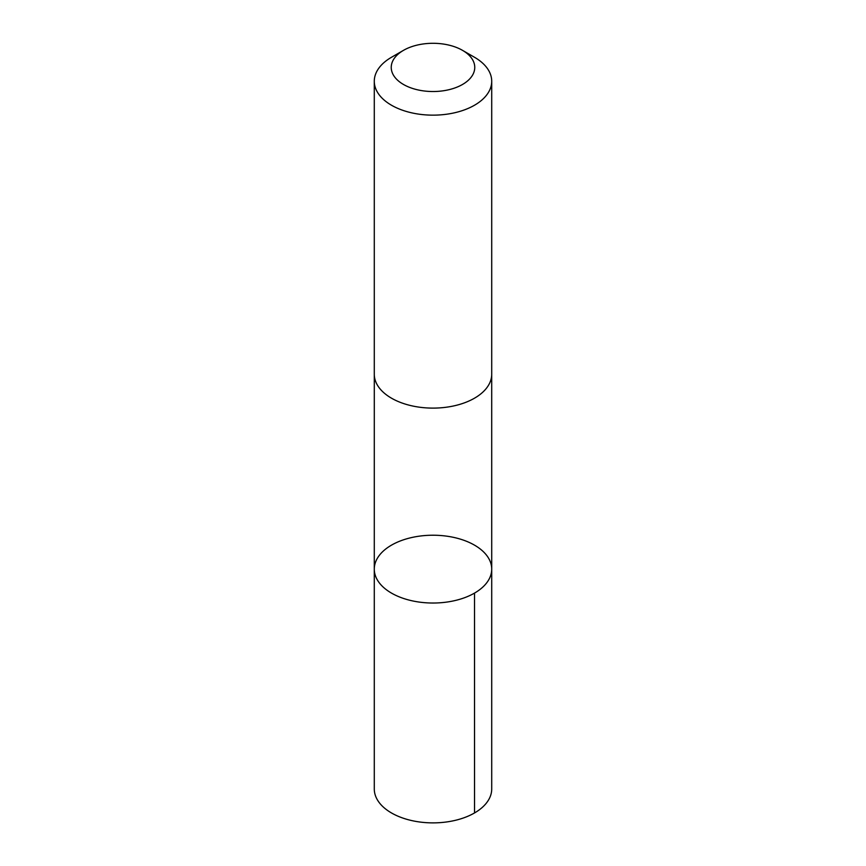 <?xml version="1.0" encoding="UTF-8"?>
<svg xmlns="http://www.w3.org/2000/svg" width="866" height="866" viewBox="0 0 866 866"><rect width="100%" height="100%" fill="white"/><g stroke="black" fill="none" stroke-linecap="round" stroke-linejoin="round"><path stroke-width="1.3" d="M410.885 537.721A58.715 33.893 180 0 1 491.715 569.124A58.715 33.893 180 0 1 433 603.028A58.715 33.893 180 0 1 374.285 569.124A58.715 33.893 180 0 1 410.885 537.721M374.285 788.98A58.715 33.904 0 0 0 455.115 820.383A58.715 33.904 0 0 0 491.715 788.98L491.715 569.124A58.715 33.893 180 0 1 433 603.028A58.715 33.893 180 0 1 374.285 569.124L374.285 788.98M403.469 50.358L391.475 57.286A58.715 33.904 0 0 0 374.285 81.252L374.285 374.209A58.715 33.904 0 0 0 455.115 405.613A58.715 33.904 0 0 0 491.715 374.209L491.715 81.252A58.715 33.904 0 0 0 474.525 57.286L462.531 50.358A41.763 24.118 0 0 0 403.469 50.358A41.763 24.118 0 0 0 398.198 80.744A41.763 24.118 0 0 0 448.729 89.75A41.763 24.118 0 0 0 462.531 50.358M374.285 81.252A58.715 33.904 0 0 0 455.115 112.656A58.715 33.904 0 0 0 491.715 81.252M474.514 593.091L474.525 812.947M374.296 374.826L374.285 569.124M491.704 374.826L491.715 569.124"/></g></svg>
